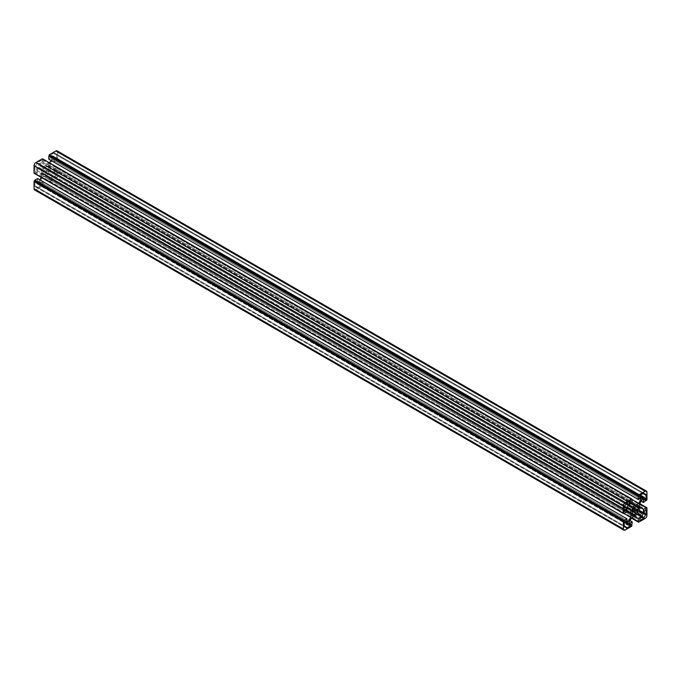 <?xml version="1.0" encoding="UTF-8"?>
<svg xmlns="http://www.w3.org/2000/svg" width="681" height="681" viewBox="0 0 681 681"><rect width="100%" height="100%" fill="white"/><g stroke="black" fill="none" stroke-linecap="round" stroke-linejoin="round"><path stroke-width="0.51" stroke-dasharray="3.4 2.55" d="M635.756 515.389L45.84 175.145L45.244 175.826L634.573 516.07M45.84 175.145L635.16 515.389M630.742 503.651L45.244 165.611L46.427 164.93L631.925 502.97M45.84 165.611L631.04 503.48M639.587 507.388L50.258 167.143L49.96 167.994L639.587 508.75M49.96 167.994L639.289 508.239M626.912 511.644L41.413 173.612L41.413 172.25L626.912 510.282M41.711 172.761L626.912 510.622M50.258 168.505L50.258 171.97L52.59 173.314L54.088 172.455L54.088 169.016L57.621 167.517L57.621 175.145A2.503 1.447 -60 0 1 55.859 178.201L49.253 182.014L48.785 178.201L51.756 176.481L51.756 174.762L49.424 173.408L46.427 175.145M49.424 173.408L638.752 513.653L51.756 174.762M42.418 158.741L42.886 162.555L39.915 164.274L39.915 165.994L42.248 167.347L45.244 165.611M42.248 167.347L631.576 507.592M57.102 150.859A2.503 1.447 -60 0 1 57.621 152.008L57.621 159.626L54.088 162.214L54.088 158.775L52.59 159.635L50.258 163.687L50.258 167.143M50.258 163.687L639.587 503.931M41.235 177.383L41.413 173.612M41.413 177.069L623.736 513.27M47.168 166.07L47.015 166.581L636.335 506.826L48.538 167.458L48.904 165.066L47.168 166.07L636.497 506.315L48.904 167.066M48.904 165.066L638.225 505.311M43.133 170.582A4.171 2.409 120 0 0 43.133 173.297L42.775 175.689L44.665 174.174A4.171 2.409 120 0 0 47.015 172.821L48.904 172.148L48.904 170.148L633.628 507.975L44.503 167.611L42.775 168.607L42.775 170.608L632.096 510.614M48.538 170.173A4.171 2.409 120 0 0 48.538 167.458M48.904 170.148L638.225 510.392M48.904 172.148L42.775 168.607M47.168 173.144L636.497 513.389M47.015 172.821L632.462 510.827M44.665 174.174L632.462 513.542L43.133 173.297M44.503 174.685L632.096 513.934L42.775 173.689M42.775 175.689L632.096 515.934M42.775 170.608L632.096 510.852M44.503 167.611L633.832 507.856M47.015 166.581A4.171 2.409 120 0 0 44.665 167.935M37.293 187.896L41.124 185.692L41.124 183.649L38.911 184.926L38.911 184.245A2.29 1.319 120 0 0 38.434 183.198A2.29 1.319 120 0 0 37.293 183.308L36.706 183.649L36.706 181.095L34.935 182.116L34.935 186.543L35.667 186.117A2.29 1.319 120 0 0 36.144 187.164A2.29 1.319 120 0 0 37.293 187.054L37.293 187.896L626.622 528.141M37.293 187.054L624.996 526.362M35.667 186.117L624.264 525.936M34.935 186.543L624.264 526.788M34.935 182.116L624.264 522.361M36.706 181.095L626.026 521.34M36.706 183.649L624.264 522.872L38.911 184.926M41.124 183.649L630.453 523.893M41.124 185.692L628.682 524.915M56.736 173.953L56.736 169.526L54.974 170.548L54.974 173.102L54.378 173.442A2.29 1.319 120 0 0 52.76 176.243L52.76 176.924L50.547 178.201L50.547 180.244L54.378 178.03L54.378 177.179A2.29 1.319 120 0 0 56.004 174.379L56.736 173.953L644.294 513.176M56.004 174.379L643.707 513.687L54.378 173.442M54.378 177.179L642.089 516.496L52.76 176.243M54.378 178.03L641.945 517.254M50.547 180.244L639.876 520.488M50.547 178.201L639.876 518.445M52.76 176.924L642.089 517.168M54.974 173.102L644.294 513.346M54.974 170.548L644.294 510.793M56.736 169.526L646.065 509.771M54.378 152.859L50.547 155.064L50.547 157.107L52.76 155.83L52.76 156.511A2.29 1.319 120 0 0 53.237 157.558A2.29 1.319 120 0 0 54.378 157.447L54.974 157.107L54.974 159.66L56.736 158.639L56.736 154.212L56.004 154.638A2.29 1.319 120 0 0 55.527 153.591A2.29 1.319 120 0 0 54.378 153.702L54.378 152.859L643.707 493.104M54.378 153.702L642.975 493.521L56.004 154.638M56.736 154.212L646.065 494.457M56.736 158.639L644.294 497.862M54.974 159.66L644.294 499.905M54.974 157.107L642.089 496.074M52.76 155.83L640.319 495.053M50.547 157.107L639.876 497.351M50.547 155.064L639.876 495.308M34.935 166.802L34.935 171.229L36.706 170.207L36.706 167.654L37.293 167.313A2.29 1.319 120 0 0 38.911 164.504L38.911 163.832L41.124 162.555L41.124 160.512L37.293 162.725L37.293 163.576A2.29 1.319 120 0 0 35.667 166.377L34.935 166.802L624.264 507.047M35.667 166.377L624.996 506.621L37.293 167.313M37.293 163.576L626.622 503.821L38.911 164.504M37.293 162.725L626.622 502.97M41.124 160.512L630.453 500.756M41.124 162.555L628.682 501.778M38.911 163.832L626.622 503.14M36.706 167.654L624.409 506.962M36.706 170.207L624.264 509.431M34.935 171.229L624.264 511.474M46.427 164.93L49.602 162.887M51.015 160.444L51.756 159.158L639.595 498.535M49.424 163.202L631.747 499.403M51.756 159.158L51.756 157.43L641.085 497.675M51.756 157.43L48.785 159.15M57.621 159.626L646.95 499.871M56.736 160.137L646.065 500.382M56.736 160.682L646.065 500.927M54.088 162.214L641.179 501.165M54.088 158.775L643.417 499.02M52.59 159.635L641.919 499.88M50.258 171.97L639.587 512.214M52.59 173.314L641.919 513.559M54.088 172.455L639.587 510.486M54.088 169.016L639.587 507.047M56.736 167.483L639.587 503.991M56.736 168.028L646.065 508.273M57.621 167.517L639.765 503.617M49.253 182.014L631.398 518.113M49.253 180.993L638.582 521.237M48.785 181.265L631.627 517.764M48.785 178.201L634.283 516.241M51.756 176.481L637.254 514.521M45.244 175.826L42.248 177.554L631.576 517.798M42.248 177.554L39.915 181.597L629.244 521.842M39.915 181.597L39.915 183.325L629.244 523.57M39.915 183.325L42.886 181.606L629.985 520.556M42.886 181.606L42.886 184.67L632.215 524.915M42.886 184.67L42.418 184.943L631.747 525.187M42.418 184.943L42.418 185.964L631.747 526.209M42.418 185.964L35.821 189.769A2.503 1.447 -60 0 1 34.569 189.897M37.583 178.541L37.583 181.98L626.912 522.225M37.583 181.98L39.081 181.12L626.912 520.497M39.081 181.12L39.821 179.835M41.413 172.25L41.413 168.786L628.41 507.685L39.081 167.441L37.583 168.301L626.912 508.545M41.413 168.786L39.081 167.441M37.583 168.301L37.583 171.74L626.912 511.984M37.583 171.74L34.935 173.272L623.787 513.244M34.935 173.272L34.935 172.727L624.264 512.972M34.935 172.727L34.05 173.238M42.418 159.763L631.747 500.007M42.886 159.49L631.747 499.462M42.886 162.555L632.215 502.799M39.915 164.274L629.244 504.519M39.915 165.994L629.244 506.238M37.293 183.308L626.622 523.553L38.911 184.245M54.378 157.447L642.089 496.755L52.76 156.511M57.621 152.008L646.95 492.252M57.621 175.145L646.95 515.389M55.859 178.201L645.179 518.445M35.821 189.769L625.141 530.014M36.144 187.164L625.473 527.409M38.434 183.198L627.763 523.442M55.527 153.591L644.856 493.836M53.237 157.558L642.566 497.802"/><path stroke-width="1.02" d="M626.912 510.282L631.04 513.006L630.742 517.313L628.41 521.365L626.912 522.225L626.912 518.786L623.379 521.374L623.379 528.992A2.503 1.447 120 0 0 623.898 530.141A2.503 1.447 120 0 0 625.141 530.014L631.747 526.209L632.215 521.85L629.244 523.57L629.244 521.842L631.576 517.798L635.16 515.389L638.752 513.653L641.085 515.006L641.085 516.726L638.114 518.445L638.582 522.259L645.179 518.445A2.503 1.447 120 0 0 646.95 515.389L646.95 507.762L643.417 509.26L643.417 512.699L641.919 513.559L639.587 512.214L639.289 508.239L639.587 503.931L641.919 499.88L643.417 499.02L643.417 502.459L646.95 499.871L646.95 492.252A2.503 1.447 120 0 0 646.431 491.103A2.503 1.447 120 0 0 645.179 491.231L638.582 495.036L638.114 499.394L641.085 497.675L641.085 499.403L638.752 503.446L635.16 505.855L630.742 503.651M631.925 502.97L635.756 505.174M631.04 503.48L635.16 505.855M626.912 510.622L631.04 513.006M630.742 513.857L626.912 511.644M634.573 505.855L631.576 507.592L629.244 506.238L629.244 504.519L632.215 502.799L631.747 498.986L625.141 502.799A2.503 1.447 120 0 0 623.379 505.855L623.379 513.483L626.912 511.984L626.912 508.545L628.41 507.685L630.742 509.03L630.742 512.495M624.264 507.047L624.996 506.621A2.29 1.319 -60 0 1 626.622 503.821L626.622 502.97L630.453 500.756L630.453 502.799L628.24 504.076L628.24 504.757A2.29 1.319 -60 0 1 626.622 507.558L626.026 507.898L626.026 510.452L624.264 511.474L624.264 507.047M643.707 493.104L643.707 493.946A2.29 1.319 -60 0 1 644.856 493.836A2.29 1.319 -60 0 1 645.333 494.883L646.065 494.457L646.065 498.884L644.294 499.905L644.294 497.351L643.707 497.692A2.29 1.319 -60 0 1 642.566 497.802A2.29 1.319 -60 0 1 642.089 496.755L642.089 496.074L639.876 497.351L639.876 495.308L643.707 493.104M646.065 514.198L645.333 514.623A2.29 1.319 -60 0 1 643.707 517.424L643.707 518.275L639.876 520.488L639.876 518.445L642.089 517.168L642.089 516.496A2.29 1.319 -60 0 1 643.707 513.687L644.294 513.346L644.294 510.793L646.065 509.771L646.065 514.198L644.294 513.176M626.622 528.141L626.622 527.298A2.29 1.319 -60 0 1 625.473 527.409A2.29 1.319 -60 0 1 624.996 526.362L624.264 526.788L624.264 522.361L626.026 521.34L626.026 523.893L626.622 523.553A2.29 1.319 -60 0 1 627.763 523.442A2.29 1.319 -60 0 1 628.24 524.489L628.24 525.17L630.453 523.893L630.453 525.936L626.622 528.141M636.335 506.826L638.225 505.311L637.867 507.703A4.171 2.409 -60 0 1 637.867 510.418L638.225 512.393L636.335 513.065A4.171 2.409 -60 0 1 633.985 514.419L632.096 515.934L632.462 513.542A4.171 2.409 -60 0 1 632.462 510.827L632.096 508.852L633.985 508.179A4.171 2.409 -60 0 1 636.335 506.826L637.867 507.703M623.736 513.27L630.742 517.313M636.497 506.315L638.225 507.311M633.985 508.179L637.867 510.418M632.096 508.852L638.225 512.393M632.096 510.614L636.335 513.065M632.462 513.542L633.985 514.419M632.096 513.934L633.832 514.93M624.264 525.936L626.622 527.298M628.24 525.17L626.026 523.893M628.682 524.915L630.453 525.936M643.707 513.687L645.333 514.623M642.089 516.496L643.707 517.424M641.945 517.254L643.707 518.275M645.333 494.883L643.707 493.946M644.294 497.862L646.065 498.884M640.319 495.053L644.294 497.351M628.682 501.778L630.453 502.799M626.622 503.14L628.24 504.076M624.409 506.962L626.026 507.898M624.264 509.431L626.026 510.452M49.602 162.887L51.015 160.444M631.747 499.403L638.752 503.446M639.595 498.535L641.085 499.403M638.114 496.33L48.785 156.085L48.785 159.15L638.114 499.394M48.785 156.085L49.253 155.813L638.582 496.057M49.253 155.813L49.253 154.791L638.582 495.036M49.253 154.791L55.859 150.986A2.503 1.447 -60 0 1 57.102 150.859L646.431 491.103M641.179 501.165L643.417 502.459M639.587 510.486L643.417 512.699M639.587 507.047L643.417 509.26M639.587 503.991L646.065 507.728M639.765 503.617L646.95 507.762M631.398 518.113L638.582 522.259M631.627 517.764L638.114 521.51M634.283 516.241L638.114 518.445M637.254 514.521L641.085 516.726M638.752 513.653L641.085 515.006M629.985 520.556L632.215 521.85M623.898 530.141L34.569 189.897A2.503 1.447 -60 0 1 34.05 188.748L34.05 181.129L623.379 521.374M34.05 181.129L34.935 180.618L624.264 520.863M34.935 180.618L34.935 180.073L624.264 520.318M34.935 180.073L37.583 178.541L626.912 518.786M626.912 520.497L628.41 521.365M39.821 179.835L41.235 177.383M628.41 507.685L630.742 509.03M623.787 513.244L624.264 513.517M631.747 498.986L42.418 158.741L35.821 162.555A2.503 1.447 -60 0 0 34.05 165.611L34.05 173.238L623.379 513.483M631.747 499.462L632.215 499.735M626.622 523.553L628.24 524.489M642.089 496.755L643.707 497.692M626.622 503.821L628.24 504.757M624.996 506.621L626.622 507.558M55.859 150.986L645.179 491.231M34.05 188.748L623.379 528.992M34.05 165.611L623.379 505.855M35.821 162.555L625.141 502.799"/></g></svg>
